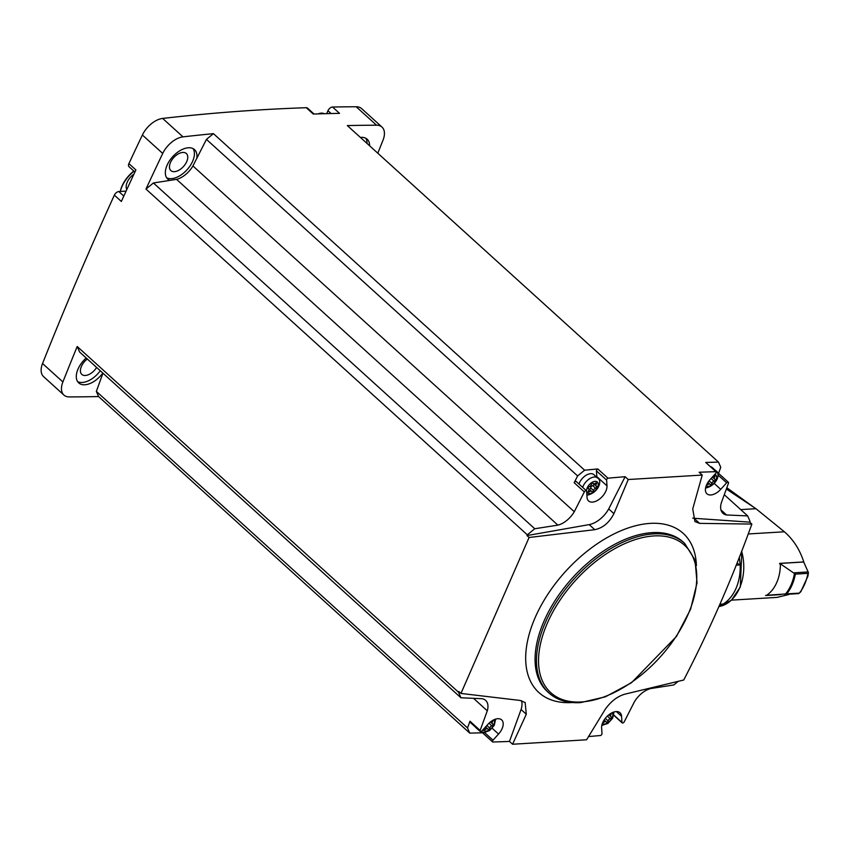 <?xml version="1.0" encoding="UTF-8"?>
<svg xmlns="http://www.w3.org/2000/svg" width="851" height="851" viewBox="0 0 851 851"><rect width="100%" height="100%" fill="white"/><g stroke="black" fill="none" stroke-linecap="round" stroke-linejoin="round"><path stroke-width="1.28" d="M724.286 494.708L747.678 515.919L750.05 521.408A2869.785 1646.036 -47.8 0 1 749.752 522.152L751.858 524.067L699.618 523.365L694.916 521.557L692.746 508.898L702.224 475.06L628.229 479.517L625.134 476.709A2869.785 1646.036 -47.8 0 0 607.965 478.177L597.796 468.954A2869.785 1646.036 -47.8 0 0 584.626 470.199L213.441 133.65A2869.785 1646.036 -47.8 0 0 182.986 136.862L162.647 118.427A2869.785 1646.036 -47.8 0 1 306.286 107.705A4.191 2.404 -47.8 0 1 307.509 108.098L314.03 114.023M512.568 744.242L509.472 741.434L521.078 709.511L526.29 714.244L512.568 744.242L586.573 739.785L605.114 709.489C610.795 701.415 617.422 696.299 625.006 694.139L683.725 680.013C709.798 629.74 732.509 577.755 751.858 524.067M702.224 475.06L699.128 472.252A2869.785 1646.036 -47.8 0 1 715.893 471.677L705.724 462.455A2869.785 1646.036 -47.8 0 1 718.499 462.125L347.325 125.576A2869.785 1646.036 -47.8 0 1 376.536 125.203A19.903 11.414 -47.8 0 1 381.993 127.076A19.903 11.414 -47.8 0 1 383.014 140.181A2869.785 1646.036 -47.8 0 1 377.801 153.212M613.794 715.297L622.145 722.871A1.574 0.904 -47.8 0 0 624.262 721.754L634.335 701.958A18.85 10.818 -47.8 0 1 650.707 688.555L673.843 684.927L678.13 681.428M622.145 722.871A1.574 0.904 -47.8 0 1 621.953 722.425L621.57 716.287A12.574 7.212 -47.8 0 0 620.039 712.744A12.574 7.212 -47.8 0 0 608.55 715.031A12.574 7.212 -47.8 0 0 601.614 727.839L601.987 733.594A1.574 0.904 -47.8 0 1 600.636 735.498A2869.785 1646.036 -47.8 0 1 588.552 736.551M715.893 471.677A1.574 0.904 -47.8 0 1 715.999 471.752A1.574 0.904 -47.8 0 1 715.606 473.518L710.053 479.634A12.574 7.212 -47.8 0 0 706.947 493.803A12.574 7.212 -47.8 0 0 720.723 489.336L726.637 482.815A1.574 0.904 -47.8 0 1 728.36 482.262A1.574 0.904 -47.8 0 1 728.467 483.24L721.308 502.867A18.85 10.818 -47.8 0 0 722.956 513.313A18.85 10.818 -47.8 0 0 726.541 514.961L720.957 509.898M749.752 522.152L694.033 518.291A20.945 12.01 -47.8 0 1 692.746 518.11M747.678 515.919L726.541 514.961M331.092 113.534L327.965 110.704L326.678 113.651M327.965 110.704A4.191 2.404 -47.8 0 1 332.55 107.024A2869.785 1646.036 -47.8 0 1 356.197 106.758A19.903 11.414 -47.8 0 1 361.654 108.63L381.993 127.076M492.527 741.838L482.538 732.785A2869.785 1646.036 -47.8 0 1 469.763 733.115L98.578 396.555A2869.785 1646.036 -47.8 0 1 69.367 396.928A19.903 11.414 -47.8 0 1 63.91 395.055L43.571 376.61A19.903 11.414 -47.8 0 1 42.55 363.515A2869.785 1646.036 -47.8 0 1 114.364 195.134A4.191 2.404 -47.8 0 1 118.821 191.549L126.097 191.103M134.926 172.03L128.99 166.658A4.191 2.404 -47.8 0 1 128.905 163.605A2869.785 1646.036 -47.8 0 1 142.383 135.011A19.903 11.414 -47.8 0 1 162.647 118.427M306.286 107.705L313.274 114.045A2869.785 1646.036 -47.8 0 1 339.549 113.364L332.55 107.024M584.626 470.199L577.616 475.932L574.17 482.708L584.339 491.931A1.574 0.904 -47.8 0 1 586.456 490.814A1.574 0.904 -47.8 0 1 586.647 491.25L587.03 497.399A12.574 7.212 -47.8 0 0 588.562 500.931A12.574 7.212 -47.8 0 0 600.051 498.654A12.574 7.212 -47.8 0 0 606.986 485.847L606.614 480.081A1.574 0.904 -47.8 0 1 607.965 478.177M584.339 491.931L574.276 511.728A18.85 10.818 -47.8 0 1 557.894 525.131L534.758 528.748L527.333 534.832L145.978 189.06A2869.785 1646.036 -47.8 0 1 162.711 153.457A19.903 11.414 -47.8 0 1 182.986 136.862M526.982 535.577L589.179 524.61L594.775 529.684L529.088 537.492L526.982 535.577A2869.785 1646.036 -47.8 0 1 527.333 534.832M625.134 476.709L608.71 508.919A20.945 12.01 -47.8 0 1 589.179 524.61M577.616 475.932L206.442 139.383L213.441 133.65M574.276 511.728L192.922 165.956L206.442 139.383M114.364 195.134L121.353 201.474A2869.785 1646.036 -47.8 0 1 135.894 169.945L128.905 163.605M63.91 395.055A19.903 11.414 -47.8 0 1 62.889 381.95A2869.785 1646.036 -47.8 0 1 77.196 346.495L458.551 692.267A2869.785 1646.036 -47.8 0 1 458.849 691.523L460.955 693.437L520.163 700.458L525.152 702.532L526.29 714.244M529.088 537.492L460.955 693.437M509.472 741.434A2869.785 1646.036 -47.8 0 1 492.708 742.008A1.574 0.904 -47.8 0 1 492.601 741.934A1.574 0.904 -47.8 0 1 492.995 740.168L498.548 734.051A12.574 7.212 -47.8 0 0 501.654 719.882A12.574 7.212 -47.8 0 0 487.889 724.339L481.964 730.86A1.574 0.904 -47.8 0 1 480.241 731.424A1.574 0.904 -47.8 0 1 480.145 730.435L487.293 710.819L473.518 698.331M98.578 396.555L96.344 391.375L102.971 373.206M86.185 357.984A19.903 11.414 132.2 0 0 78.739 382.918A19.903 11.414 132.2 0 0 84.855 384.769A19.903 11.414 132.2 0 0 102.822 373.068M458.551 692.267L460.923 697.767L79.569 351.984L77.196 346.495M145.978 189.06L153.414 182.976L176.551 179.359A18.85 10.818 -47.8 0 0 192.922 165.956M196.762 158.392A19.903 11.414 132.2 0 0 194.517 149.616A19.903 11.414 132.2 0 0 172.689 156.701A19.903 11.414 132.2 0 0 167.785 179.104A19.903 11.414 132.2 0 0 169.881 180.401M369.611 145.787A19.903 11.414 132.2 0 0 367.164 139.213A19.903 11.414 132.2 0 0 360.388 137.415M174.412 171.668A11.52 6.606 132.2 0 0 185.358 164.105A11.52 6.606 132.2 0 0 186.348 153.52A11.52 6.606 132.2 0 0 173.71 157.616A11.52 6.606 132.2 0 0 170.87 170.594A11.52 6.606 132.2 0 0 174.412 171.668M87.313 359.005A11.52 6.606 132.2 0 0 81.824 374.408A11.52 6.606 132.2 0 0 85.366 375.472A11.52 6.606 132.2 0 0 96.62 367.441M367.068 143.479A19.903 11.414 132.2 0 0 365.739 138.234M77.622 381.599A19.903 11.414 132.2 0 0 82.313 382.461A19.903 11.414 132.2 0 0 100.28 370.77M166.668 177.785A19.903 11.414 132.2 0 0 171.359 178.657A19.903 11.414 132.2 0 0 189.433 166.807A19.903 11.414 132.2 0 0 193.092 148.638M96.344 391.375L467.529 727.935L469.763 733.115M467.529 727.935L469.975 721.222L480.145 730.435M460.923 697.767L482.06 698.714A18.85 10.818 -47.8 0 1 485.644 700.373A18.85 10.818 -47.8 0 1 487.293 710.819M534.758 528.748L153.414 182.976M557.894 525.131L176.551 179.359M718.542 473.347L720.744 467.305L718.499 462.125M628.229 479.517L613.922 513.653C609.284 522.663 602.902 528.003 594.775 529.684M134.001 171.189A25.136 14.414 132.2 0 0 120.299 191.454L120.331 191.241A24.094 13.818 132.2 0 1 133.83 171.03M133.969 174.083A12.02 6.893 132.2 0 0 126.81 189.571M324.199 113.715A12.02 6.893 132.2 0 0 318.572 113.726A12.02 6.893 132.2 0 0 318.125 113.896M521.514 700.692A20.945 12.01 -47.8 0 1 521.078 709.511M608.71 508.919L613.922 513.653M717.393 472.954A1.574 0.904 -47.8 0 1 718.191 473.039L728.36 482.262M710.319 466.593A10.478 6.01 -47.8 0 1 712.255 467.507L715.936 470.848A10.478 6.01 132.2 0 0 714.01 469.943M597.796 468.954A1.574 0.904 -47.8 0 0 596.445 470.869L596.817 476.624A12.574 7.212 -47.8 0 1 596.828 477.315M574.17 482.708A1.574 0.904 -47.8 0 1 576.287 481.592L586.456 490.814M578.988 484.038A10.478 6.01 -47.8 0 1 590.658 473.667A10.478 6.01 -47.8 0 1 593.87 474.645L597.562 477.985A10.478 6.01 132.2 0 0 589.594 478.73A10.478 6.01 132.2 0 0 582.669 487.389M480.241 731.424L470.071 722.201A1.574 0.904 -47.8 0 1 469.975 721.222M479.134 730.424A10.478 6.01 132.2 0 0 479.698 731.073L476.007 727.733A10.478 6.01 -47.8 0 1 475.454 727.073M709.074 480.794L711.936 483.379A2.106 1.213 -47.8 0 1 713.978 481.102A1.202 0.691 -47.8 0 0 714.84 479.145A2.106 1.213 -47.8 0 1 714.51 478.975A2.106 1.213 -47.8 0 1 714.723 476.996A1.202 0.691 -47.8 0 0 713.712 476.103A2.106 1.213 -47.8 0 1 712.766 476.645M711.936 483.379A1.202 0.691 -47.8 0 1 710.074 484.442A2.106 1.213 -47.8 0 0 709.883 484.155A2.106 1.213 -47.8 0 0 707.904 484.57A1.202 0.691 -47.8 0 1 706.67 484.655M605.284 718.361L608.135 720.946A2.106 1.213 -47.8 0 1 610.188 718.669A1.202 0.691 -47.8 0 0 611.039 716.712A2.106 1.213 -47.8 0 1 610.72 716.542A2.106 1.213 -47.8 0 1 610.933 714.563A1.202 0.691 -47.8 0 0 610.933 713.361M608.135 720.946A1.202 0.691 -47.8 0 1 606.284 722.01A2.106 1.213 -47.8 0 0 606.082 721.722A2.106 1.213 -47.8 0 0 604.114 722.148A1.202 0.691 -47.8 0 1 602.88 722.233M486.868 725.456L489.761 728.084A2.106 1.213 -47.8 0 1 491.814 725.807A1.202 0.691 -47.8 0 0 492.665 723.85A2.106 1.213 -47.8 0 1 492.346 723.68A2.106 1.213 -47.8 0 1 492.548 721.701A1.202 0.691 -47.8 0 0 492.548 720.499M489.761 728.084A1.202 0.691 -47.8 0 1 487.9 729.147A2.106 1.213 -47.8 0 0 487.708 728.86A2.106 1.213 -47.8 0 0 485.74 729.275A1.202 0.691 -47.8 0 1 484.73 728.392A2.106 1.213 -47.8 0 0 485.176 727.318M596.455 486.283A2.106 1.213 -47.8 0 1 596.136 486.112A2.106 1.213 -47.8 0 1 596.338 484.134A1.202 0.691 -47.8 0 0 595.338 483.24A2.106 1.213 -47.8 0 1 593.37 483.655A2.106 1.213 -47.8 0 1 593.168 483.368A1.202 0.691 -47.8 0 0 591.307 484.432A2.106 1.213 -47.8 0 1 589.264 486.708A1.202 0.691 -47.8 0 0 588.403 488.665A2.106 1.213 -47.8 0 1 588.732 488.836A2.106 1.213 -47.8 0 1 588.52 490.814L589.53 491.708A2.106 1.213 -47.8 0 1 591.498 491.282A2.106 1.213 -47.8 0 1 591.69 491.58A1.202 0.691 -47.8 0 0 593.551 490.516A2.106 1.213 -47.8 0 1 595.604 488.229A1.202 0.691 -47.8 0 0 596.455 486.283M589.53 491.708A1.202 0.691 -47.8 0 1 588.52 490.814M708.968 480.932A1.202 0.691 -47.8 0 1 708.351 481.762M712.223 477.251A1.202 0.691 -47.8 0 1 711.149 478.432M588.371 488.517A2.106 1.213 -47.8 0 1 588.594 488.644L591.498 491.282M593.881 484.07A1.202 0.691 -47.8 0 1 592.69 485.591A2.106 1.213 -47.8 0 0 590.647 487.868A1.202 0.691 -47.8 0 1 589.222 489.219M486.846 725.488A1.202 0.691 -47.8 0 1 485.708 726.733M489.782 722.488A1.202 0.691 -47.8 0 1 489.144 723.063M605.178 718.499A1.202 0.691 -47.8 0 1 604.561 719.34M608.167 715.351A1.202 0.691 -47.8 0 1 607.529 715.925M739.274 557.49A41.688 29.455 -93.4 0 1 740.03 564.873A8.584 6.063 86.6 0 0 740.179 564.915A41.89 29.604 86.6 0 1 723.073 604.072L719.925 604.263M719.308 605.667A41.688 29.455 -93.4 0 0 722.627 604.104M780.686 594.615L765.602 595.53A35.923 25.381 86.6 0 0 765.911 595.317L766.655 595.274A35.923 25.381 -93.4 0 0 780.388 563.83L779.644 563.873A35.923 25.381 86.6 0 0 779.644 563.383L803.791 561.937C799.77 549.555 793.302 539.513 784.388 531.79L755.954 508.696L726.35 489.027M731.52 600.136L777.059 597.391L788.813 594.509M784.388 531.79L748.22 533.96M779.644 563.458L803.706 562L808.45 572.67L807.907 576.201L800.791 591.753L799.312 593.126A41.688 29.455 -93.4 0 0 807.95 573.361L808.45 572.67M766.655 595.274L786.728 593.892A41.688 29.455 -93.4 0 0 795.355 574.127L780.388 563.83M740.179 564.915L736.253 565.149M740.03 564.873A8.584 6.063 86.6 0 1 737.179 562.819M794.536 572.978A41.359 29.221 -93.4 0 1 785.175 594.413L798.77 593.594M755.954 508.696L740.721 509.611M376.536 125.203L356.197 106.758M162.711 153.457L142.383 135.011M62.889 381.95L42.55 363.515M696.405 565.617A107.428 61.612 132.2 0 0 672.003 526.461A107.428 61.612 132.2 0 0 542.353 603.263A107.428 61.612 132.2 0 0 571.925 702.554A107.428 61.612 132.2 0 0 572.266 702.532M684.608 543.3L683.215 542.034A101.014 57.942 132.2 0 0 572.436 577.946A101.014 57.942 132.2 0 0 547.501 691.703L548.906 692.969C556.98 700.139 567.543 703.351 580.573 702.618L605.465 696.788L631.506 682.715L676.417 636.495L690.597 609.199L697.043 582.818L695.033 560.054L684.608 543.3A101.014 57.942 132.2 0 0 573.829 579.212A101.014 57.942 132.2 0 0 548.906 692.969M581.382 701.958A99.556 57.102 132.2 0 0 696.682 573.765A99.556 57.102 132.2 0 0 574.882 581.105A99.556 57.102 132.2 0 0 581.382 701.958M123.821 196.081L118.821 191.549M694.033 518.291L699.618 523.365M717.84 474.837L726.637 482.815M714.34 483.559L720.723 489.336M613.848 715.074L621.953 722.425M616.369 711.564L621.57 716.287M596.445 470.869L606.614 480.081M596.817 476.624L606.986 485.847M492.165 728.265L498.548 734.051M484.581 732.541L492.995 740.168M706.128 485.964A7.329 4.202 132.2 0 0 708.138 486.453A7.329 4.202 132.2 0 0 715.563 480.889A7.329 4.202 132.2 0 0 714.829 474.379M602.338 723.541A7.329 4.202 132.2 0 0 604.348 724.02A7.329 4.202 132.2 0 0 611.167 719.435A7.329 4.202 132.2 0 0 612.156 712.702M483.102 729.615A7.329 4.202 132.2 0 0 485.974 731.158A7.329 4.202 132.2 0 0 492.793 726.573A7.329 4.202 132.2 0 0 493.782 719.84M589.764 493.591A7.329 4.202 132.2 0 0 598.253 484.145A7.329 4.202 132.2 0 0 589.286 484.687A7.329 4.202 132.2 0 0 589.764 493.591M707.085 483.825L707.904 484.57M711.096 478.485L713.978 481.102M713.723 476.092L714.723 476.996M590.647 487.868L593.551 490.516M592.69 485.591L595.604 488.229M595.349 483.23L596.338 484.134M484.74 728.371L485.74 729.275M488.974 723.233L491.814 725.807M491.761 720.988L492.548 721.701M603.295 721.403L604.114 722.148M607.348 716.095L610.188 718.669M610.146 713.851L610.933 714.563M741.827 550.895L740.317 586.967L731.381 600.263L718.925 606.55A41.688 29.455 -93.4 0 0 726.68 603.678A41.688 29.455 -93.4 0 0 741.657 551.342M794.345 572.787L808.227 571.946M786.728 593.892L799.312 593.126M795.355 574.127L807.95 573.361M705.83 462.529L715.999 471.752M482.432 732.711L492.601 741.934M715.936 470.848C720.68 472.933 717.659 484.783 706.426 487.857L705.596 487.868M613.997 711.989L612.667 718.148L607.976 723.393L601.806 725.435M495.622 719.116L494.293 725.286L489.602 730.53L484.251 732.562L479.698 731.073M597.562 477.985C602.306 480.07 599.285 491.91 588.041 494.995L586.882 494.974M707.936 482.389L709.883 484.155M712.393 477.06L714.51 478.975M593.583 483.793L596.136 486.112M592.743 483.091L593.37 483.655M588.073 488.24L588.732 488.836M485.559 726.903L487.708 728.86M490.431 721.956L492.346 723.68M604.136 719.957L606.082 721.722M608.816 714.819L610.72 716.542M754.369 507.643L726.828 487.729M784.952 594.434L798.812 593.594"/></g></svg>

